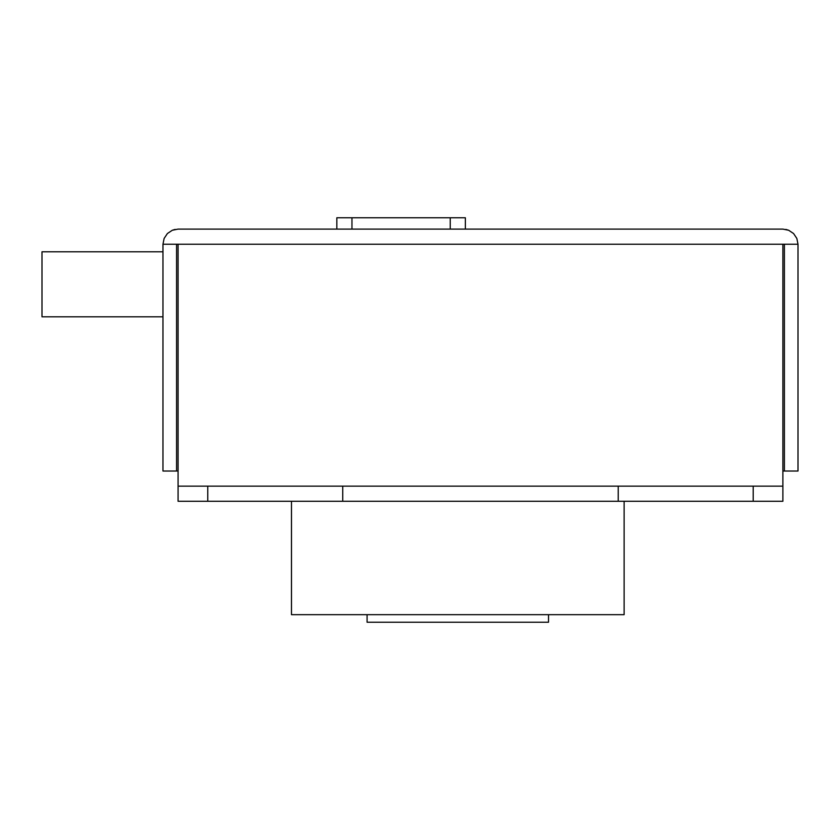 <?xml version="1.0" encoding="UTF-8"?>
<svg xmlns="http://www.w3.org/2000/svg" width="840" height="840" viewBox="0 0 840 840"><rect width="100%" height="100%" fill="white"/><g stroke="black" fill="none" stroke-linecap="round" stroke-linejoin="round"><path stroke-width="1.26" d="M336.84 217.77L351.96 217.77L351.96 229.11L351.96 217.77L465.36 217.77L465.36 229.11L465.36 217.77L450.24 217.77L450.24 229.11L450.24 217.77L336.84 217.77L336.84 229.11M785.831 229.404L788.666 230.265L793.569 233.541L788.666 230.265L782.88 229.11L178.08 229.11L172.294 230.265L178.08 229.11L782.88 229.11L788.666 230.265L793.569 233.541L796.845 238.445L798 244.23L798 471.03L784.392 471.03L784.392 244.23L798 244.23L796.845 238.445L798 244.23L798 471.03L782.88 471.03L784.392 471.03L784.392 244.23L798 244.23M178.08 486.15L178.08 244.23L782.88 244.23L782.88 501.27L782.88 486.15L178.08 486.15L178.08 501.27L782.88 501.27L618.219 501.27L618.219 486.15L753.197 486.15L753.197 501.27L753.197 486.15L782.88 486.15L782.88 244.23L784.392 244.23L178.08 244.23L178.08 501.27L207.764 501.27L207.764 486.15L342.741 486.15L342.741 501.27L618.219 501.27L618.219 486.15L342.741 486.15L342.741 501.27L207.764 501.27L207.764 486.15L178.08 486.15M162.96 244.23L178.08 244.23L176.568 244.23L176.568 471.03L178.08 471.03L162.96 471.03L176.568 471.03L176.568 244.23L162.96 244.23L164.115 238.445L167.391 233.541L172.294 230.265L167.391 233.541L164.115 238.445L167.391 233.541L172.294 230.265L175.13 229.404L172.294 230.265L167.391 233.541L164.115 238.445L162.96 244.23L162.96 471.03L162.96 244.23L164.115 238.445M793.569 233.541L796.845 238.445L793.569 233.541L788.666 230.265M291.48 501.27L291.48 614.67L624.12 614.67L624.12 501.27L624.12 614.67L291.48 614.67L291.48 501.27M162.96 251.79L42 251.79L162.96 251.79M42 316.806L162.96 316.806L42 316.806L42 251.79L42 316.806M367.08 614.67L367.08 622.23L548.52 622.23L548.52 614.67L548.52 622.23L367.08 622.23L367.08 614.67"/></g></svg>
